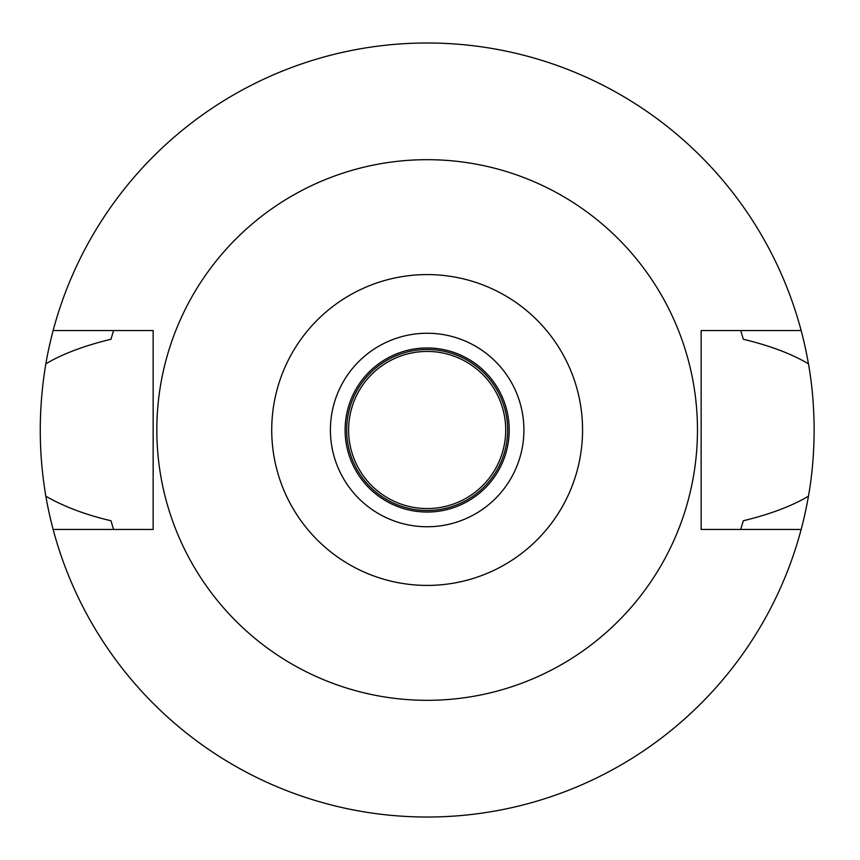 <?xml version="1.0" encoding="UTF-8"?>
<svg xmlns="http://www.w3.org/2000/svg" width="860" height="860" viewBox="0 0 860 860"><rect width="100%" height="100%" fill="white"/><g stroke="black" fill="none" stroke-linecap="round" stroke-linejoin="round"><path stroke-width="1.29" d="M427.151 526.75A96.75 96.75 0 0 0 523.901 430A96.75 96.75 0 0 0 427.151 333.25A96.75 96.75 0 0 0 330.401 430A96.75 96.75 0 0 0 427.151 526.75M427.151 347.956A82.044 82.044 0 0 0 345.107 430A82.044 82.044 0 0 0 427.151 512.044A82.044 82.044 0 0 0 509.195 430A82.044 82.044 0 0 0 427.151 347.956M427.151 349.504A80.496 80.496 0 0 0 346.655 430A80.496 80.496 0 0 0 427.151 510.496A80.496 80.496 0 0 0 507.647 430A80.496 80.496 0 0 0 427.151 349.504M427.151 351.439A78.561 78.561 0 0 0 348.59 430A78.561 78.561 0 0 0 427.151 508.561A78.561 78.561 0 0 0 505.712 430A78.561 78.561 0 0 0 427.151 351.439M740.696 529.459L743.33 520.751C769.84 514.344 791.544 506.174 808.443 496.22A387 387 0 0 1 45.849 496.22C63.93 506.615 85.634 514.796 110.962 520.751L113.595 529.459M801.144 529.459L701.147 529.459L701.147 330.541L801.144 330.541A387 387 0 0 1 808.443 363.78C791.587 353.847 769.883 345.666 743.33 339.248L740.696 330.541M808.443 496.22C812.12 475.827 814.022 453.747 814.151 430C814.022 406.242 812.12 384.173 808.443 363.78M113.595 330.541L110.962 339.248C84.398 345.677 62.694 353.847 45.849 363.78C38.399 408.274 38.399 452.425 45.849 496.22M45.849 363.78A387 387 0 0 1 801.144 330.541M53.148 330.541L153.155 330.541L153.155 529.459L53.148 529.459M427.151 159.68A270.32 270.32 0 0 1 697.471 430A270.32 270.32 0 0 1 427.151 700.32A270.32 270.32 0 0 1 156.832 430A270.32 270.32 0 0 1 427.151 159.68M427.151 585.413A155.413 155.413 0 0 1 271.728 430A155.413 155.413 0 0 1 427.151 274.587A155.413 155.413 0 0 1 582.564 430A155.413 155.413 0 0 1 427.151 585.413"/></g></svg>
